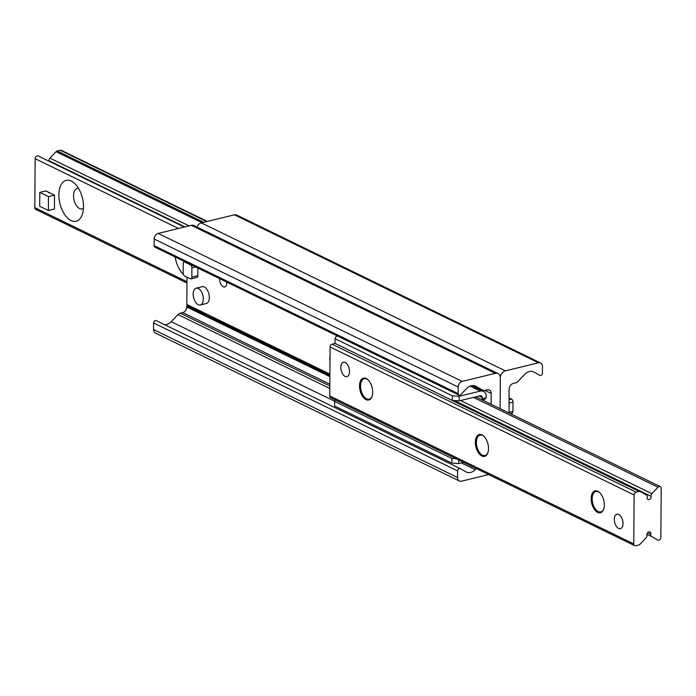 <?xml version="1.0" encoding="UTF-8"?>
<svg xmlns="http://www.w3.org/2000/svg" width="696" height="696" viewBox="0 0 696 696"><rect width="100%" height="100%" fill="white"/><g stroke="black" fill="none" stroke-linecap="round" stroke-linejoin="round"><path stroke-width="1.04" d="M491.124 404.28L491.202 393.449A4.95 3.758 116 0 0 489.349 389.978A4.95 3.758 116 0 0 487.217 389.786L484.808 390.378A4.95 3.758 -64 0 1 482.676 390.186A4.95 3.758 -64 0 1 482.511 390.099L475.812 386.289A9.901 7.517 116 0 0 475.49 386.115A9.901 7.517 116 0 0 466.607 388.533L460.822 394.597A2.105 1.601 -64 0 1 458.934 395.111A2.105 1.601 -64 0 1 458.151 393.64L458.194 387.028A4.95 3.758 -64 0 1 462.24 381.408L495.343 373.326A6.186 4.698 -64 0 1 498.014 373.561A6.186 4.698 -64 0 1 500.32 377.902L500.102 408.648L500.32 377.902A6.186 4.698 -64 0 1 505.374 370.872L538.478 362.79A4.95 3.758 -64 0 1 540.609 362.981A4.95 3.758 -64 0 1 542.462 366.453L542.41 373.073A2.105 1.601 -64 0 1 541.523 375.014A2.105 1.601 -64 0 1 539.792 375.379A2.105 1.601 -64 0 1 539.722 375.344L533.997 372.082A9.901 7.517 116 0 0 533.675 371.916A9.901 7.517 116 0 0 524.793 374.335L518.024 381.425A4.95 3.758 -64 0 1 515.71 382.826L513.3 383.418A4.95 3.758 116 0 0 509.255 389.038L509.072 390.282A0.618 0.47 116 0 0 509.08 391.37L509.089 413.024M540.609 362.981L236.588 215.003A4.95 3.758 116 0 0 234.456 214.812L201.353 222.894A6.186 4.698 116 0 0 196.924 227.009M226.783 282.115A6.081 3.349 76.3 0 1 226.8 282.802A6.081 3.349 76.3 0 1 224.686 286.978A6.081 3.349 76.3 0 1 219.684 279.331A6.081 3.349 76.3 0 1 219.71 278.67M329.991 361.494A15.46 8.517 76.3 0 1 329.834 358.562A15.46 8.517 76.3 0 1 330.026 355.804M498.014 373.561L193.984 225.582A6.186 4.698 116 0 0 191.322 225.339L158.218 233.421A4.95 3.758 116 0 0 154.173 239.041L154.129 245.653A2.105 1.601 116 0 0 154.912 247.132L458.934 395.111M488.653 474.568L461.544 481.188A4.95 3.758 -64 0 1 459.412 480.997A4.95 3.758 -64 0 1 457.559 477.526L457.611 470.914A2.105 1.601 -64 0 1 458.499 468.973A2.105 1.601 -64 0 1 460.239 468.608A2.105 1.601 -64 0 1 460.308 468.643L466.024 471.897A9.901 7.517 116 0 0 466.355 472.071A9.901 7.517 116 0 0 475.229 469.652L476.282 468.547M460.16 468.573L156.278 320.656A2.105 1.601 116 0 0 156.209 320.621A2.105 1.601 116 0 0 154.477 320.986A2.105 1.601 116 0 0 153.59 322.927L153.538 329.547A4.95 3.758 116 0 0 155.391 333.019L459.412 480.997M187.137 304.752A0.618 0.47 -64 0 1 186.928 305.718L186.745 306.962A4.95 3.758 -64 0 1 182.7 312.582L180.29 313.174A4.95 3.758 116 0 0 177.976 314.575L171.207 321.665A9.901 7.517 -64 0 1 164.508 324.658M186.954 277.112L186.867 304.613L329.904 374.231L186.867 304.613M603.832 508.75A10.518 5.794 76.3 0 1 600.848 511.891A10.518 5.794 76.3 0 1 598.282 511.543A10.518 5.794 76.3 0 1 592.322 500.842A10.518 5.794 76.3 0 1 595.863 491.463A10.518 5.794 76.3 0 1 599.952 492.872M597.673 512.387A11.258 6.203 -103.7 0 0 603.728 509.072A11.258 6.203 -103.7 0 0 599.717 492.637A11.258 6.203 -103.7 0 0 591.243 497.118A11.258 6.203 -103.7 0 0 597.673 512.387M633.769 543.924L634.117 494.96A2.471 1.879 -64 0 1 636.135 492.15L639.145 491.411A2.471 1.879 -64 0 1 640.216 491.507A2.471 1.879 -64 0 1 640.294 491.55L646.384 495.021A2.471 1.879 -64 0 1 647.176 497.257A2.471 1.879 116 0 0 648.037 499.545A2.471 1.879 116 0 0 650.273 498.919A2.471 1.879 116 0 0 651.073 496.309A2.471 1.879 -64 0 1 651.891 493.673L658.059 487.217A2.471 1.879 -64 0 1 660.278 486.608A2.471 1.879 -64 0 1 661.2 488.348L660.861 537.312A2.471 1.879 -64 0 1 659.808 539.591A2.471 1.879 -64 0 1 657.772 540.026A2.471 1.879 -64 0 1 657.685 539.983L651.595 536.512A2.471 1.879 -64 0 1 650.812 534.276A2.471 1.879 116 0 0 649.942 531.988A2.471 1.879 116 0 0 647.706 532.614A2.471 1.879 116 0 0 646.906 535.224A2.471 1.879 -64 0 1 646.088 537.86L639.928 544.315A2.471 1.879 -64 0 1 638.771 545.02L635.761 545.751A2.471 1.879 -64 0 1 634.7 545.655A2.471 1.879 -64 0 1 633.769 543.924L329.747 395.937A2.471 1.879 116 0 0 330.67 397.677L634.7 545.655M639.145 491.411L335.124 343.433A2.471 1.879 116 0 0 335.124 343.433L332.114 344.163A2.471 1.879 116 0 0 330.095 346.973L329.747 395.937M481.858 456.01A11.258 6.203 -103.7 0 0 487.913 452.696A11.258 6.203 -103.7 0 0 483.903 436.262A11.258 6.203 -103.7 0 0 475.429 440.742A11.258 6.203 -103.7 0 0 481.858 456.01M345.138 376.423A7.421 4.089 76.3 0 1 340.936 368.871A7.421 4.089 76.3 0 1 343.433 362.251A7.421 4.089 76.3 0 1 345.233 362.494A7.421 4.089 76.3 0 1 349.444 370.046A7.421 4.089 76.3 0 1 346.947 376.666A7.421 4.089 76.3 0 1 345.138 376.423M618.631 528.403A7.421 4.089 76.3 0 1 614.42 520.852A7.421 4.089 76.3 0 1 616.917 514.231A7.421 4.089 76.3 0 1 618.727 514.475A7.421 4.089 76.3 0 1 622.929 522.026A7.421 4.089 76.3 0 1 620.44 528.647A7.421 4.089 76.3 0 1 618.631 528.403M366.044 399.635A11.258 6.203 -103.7 0 0 372.09 396.329A11.258 6.203 -103.7 0 0 368.08 379.885A11.258 6.203 -103.7 0 0 359.606 384.366A11.258 6.203 -103.7 0 0 366.044 399.635M488.009 452.374A10.518 5.794 76.3 0 1 485.025 455.515A10.518 5.794 76.3 0 1 482.467 455.167A10.518 5.794 76.3 0 1 476.508 444.474A10.518 5.794 76.3 0 1 480.04 435.087A10.518 5.794 76.3 0 1 484.138 436.505M372.195 395.998A10.518 5.794 76.3 0 1 369.211 399.147A10.518 5.794 76.3 0 1 366.644 398.791A10.518 5.794 76.3 0 1 360.685 388.098A10.518 5.794 76.3 0 1 364.225 378.711A10.518 5.794 76.3 0 1 368.323 380.129M78.57 188.451A10.518 5.794 -103.7 0 0 77.204 188.494A10.518 5.794 -103.7 0 0 73.663 197.873A10.518 5.794 -103.7 0 0 79.622 208.565A10.518 5.794 -103.7 0 0 82.18 208.922A10.518 5.794 -103.7 0 0 83.424 208.321M71.027 220.51A21.028 11.58 76.3 0 1 59.012 191.992A21.028 11.58 76.3 0 1 74.837 183.622A21.028 11.58 76.3 0 1 82.337 214.333A21.028 11.58 76.3 0 1 71.027 220.51M183.422 274.433A21.028 11.58 76.3 0 1 175.14 256.981M48.346 192.757A7.421 4.089 76.3 0 1 50.155 193.01L54.497 195.124L54.401 209.044L48.381 210.514L39.698 206.286L39.794 192.366L48.476 196.594L48.381 210.514M207.347 221.432L61.3 150.345A2.471 1.879 116 0 0 60.239 150.249L57.229 150.98A2.471 1.879 116 0 0 56.072 151.684L49.912 158.14A2.471 1.879 116 0 0 49.094 160.776A2.471 1.879 -64 0 1 49.146 161.289M38.228 155.974L184.275 227.061L38.315 156.017A2.471 1.879 116 0 0 38.228 155.974A2.471 1.879 116 0 0 36.192 156.409A2.471 1.879 116 0 0 35.139 158.688L34.8 207.652A2.471 1.879 116 0 0 35.722 209.392L186.911 282.976M482.285 399.974L484.799 399.365L486.26 397.747L486.269 396.59A7.421 5.638 116 0 0 483.494 391.387A7.421 5.638 116 0 0 480.301 391.1L459.23 396.241L452.322 395.806L452.287 400.452L459.195 400.879L459.23 396.241M486.26 397.747L482.25 398.73L481.475 399.582M334.619 401.383L451.887 458.464L451.852 463.101L334.585 406.029L334.619 401.383L335.298 399.93M456.098 458.725L451.887 458.464M451.852 463.101L458.76 463.536L458.786 460.03M458.76 463.536L463.571 462.362M452.287 400.452L335.028 343.372L335.054 338.726L336.177 336.342L337.517 336.011M459.195 400.879L480.266 395.737A2.471 1.879 -64 0 1 481.327 395.833A2.471 1.879 -64 0 1 482.258 397.564L482.25 398.73M452.322 395.806L335.054 338.726M196.185 288.17L202.205 286.7A8.656 4.768 76.3 0 1 209.331 297.575A8.656 4.768 76.3 0 1 206.312 303.526L200.291 304.996A8.656 4.768 76.3 0 1 193.61 297.714A8.656 4.768 76.3 0 1 196.185 288.17A8.656 4.768 76.3 0 1 203.31 299.045A8.656 4.768 76.3 0 1 200.291 304.996M340.84 367.349A7.421 4.089 -103.7 0 0 346.947 376.666A7.421 4.089 -103.7 0 0 349.157 368.488A7.421 4.089 -103.7 0 0 343.424 362.251A7.421 4.089 -103.7 0 0 340.84 367.349M39.794 192.366L45.814 190.895L50.155 193.01M54.497 195.124L48.476 196.594M614.333 519.329A7.421 4.089 -103.7 0 0 620.44 528.647A7.421 4.089 -103.7 0 0 622.65 520.469A7.421 4.089 -103.7 0 0 616.917 514.231A7.421 4.089 -103.7 0 0 614.333 519.329M510.272 413.598L512.065 413.154A2.471 1.366 -103.7 0 0 512.926 411.458L512.995 402.175A2.471 1.366 -103.7 0 0 511.56 399.156L509.194 397.999M183.222 263.654A2.471 1.366 76.3 0 1 184.075 261.957A2.471 1.366 76.3 0 1 184.684 262.035L190.469 264.854A2.471 1.366 76.3 0 1 191.905 267.882L191.835 277.165A2.471 1.366 76.3 0 1 190.982 278.861A2.471 1.366 76.3 0 1 190.373 278.783L184.588 275.964A2.471 1.366 76.3 0 1 183.152 272.936L183.222 263.654M197.908 268.064L197.855 275.694L191.835 277.165M190.982 278.861L196.994 277.4A2.471 1.366 -103.7 0 0 197.855 275.694M201.353 222.894L505.374 370.872M234.456 214.812L538.478 362.79M533.336 371.76L533.997 372.082M191.322 225.339L495.343 373.326M153.538 329.547L457.559 477.526M153.59 322.927L457.611 470.914M171.207 321.665L334.689 401.244M461.361 462.901L475.229 469.652M177.976 314.575L329.8 388.472M180.29 313.174L329.817 385.958M182.7 312.582L329.834 384.201M186.745 306.962L329.887 376.632M186.754 306.057L329.887 375.727M186.928 305.718L329.895 375.309M186.763 304.422L329.904 374.091M484.86 390.36L491.202 393.449M473.132 385.532L482.511 390.099M475.15 385.967L475.812 386.289M154.129 245.653L458.151 393.64M154.173 239.041L458.194 387.028M158.218 233.421L462.24 381.408M330.095 346.973L634.117 494.96M332.114 344.163L636.135 492.15M640.216 491.507L453.261 400.513L640.129 491.472M454.41 400.583L651.073 496.309M460.569 400.548L651.891 493.673M473.506 397.39L658.059 487.217M646.897 534.232L651.595 536.512M647.611 532.718L650.812 534.276M206.773 221.572L60.239 150.249M203.763 222.302L57.229 150.98M202.031 222.729L56.072 151.684M189.094 225.887L49.912 158.14M184.945 226.896L49.094 160.776M178.507 228.471L35.139 158.688M186.919 281.697L34.8 207.652M480.301 391.1L470.061 386.115M482.258 397.564L479.083 396.024M511.56 399.156L509.176 399.73M509.159 403.115L512.995 402.175M512.926 411.458L509.089 412.397M184.684 262.035L185.249 261.896M191.043 264.715L190.469 264.854M191.905 267.882L195.663 266.968M156.209 320.621L460.239 468.608M473.115 385.532L482.676 390.186M475.812 396.824L660.278 486.608M471.688 385.636L483.494 391.387M184.936 261.748L184.075 261.957"/></g></svg>
